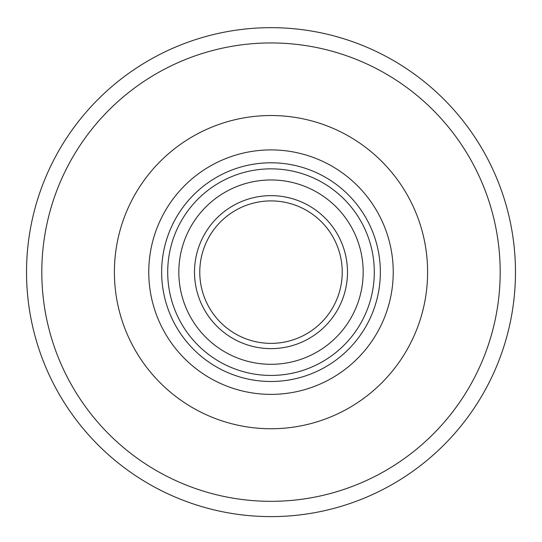 <?xml version="1.0" encoding="UTF-8"?>
<svg xmlns="http://www.w3.org/2000/svg" width="542" height="542" viewBox="0 0 542 542"><rect width="100%" height="100%" fill="white"/><g stroke="black" fill="none" stroke-linecap="round" stroke-linejoin="round"><path stroke-width="0.81" d="M271 27.669A244.469 244.469 0 0 1 482.719 394.373A244.469 244.469 0 0 1 59.281 394.373A244.469 244.469 0 0 1 271 27.669A244.469 244.469 0 0 1 482.719 394.373A244.469 244.469 0 0 1 59.281 394.373A244.469 244.469 0 0 1 271 27.669M271 115.527A156.611 156.611 0 0 1 406.629 350.444A156.611 156.611 0 0 1 135.371 350.444A156.611 156.611 0 0 1 271 115.527M271 149.904A122.235 122.235 0 0 1 376.859 333.255A122.235 122.235 0 0 1 165.141 333.255A122.235 122.235 0 0 1 271 149.904M271 162.79A109.349 109.349 0 0 1 365.701 326.812A109.349 109.349 0 0 1 176.299 326.812A109.349 109.349 0 0 1 271 162.79M271 179.964A92.174 92.174 0 0 1 350.823 318.222A92.174 92.174 0 0 1 191.177 318.222A92.174 92.174 0 0 1 271 179.964M271 195.642A76.497 76.497 0 0 1 337.246 310.383A76.497 76.497 0 0 1 204.754 310.383A76.497 76.497 0 0 1 271 195.642M271 200.906A71.232 71.232 0 0 1 332.686 307.754A71.232 71.232 0 0 1 209.314 307.754A71.232 71.232 0 0 1 271 200.906M271 42.947A229.191 229.191 0 0 1 469.487 386.731A229.191 229.191 0 0 1 72.513 386.731A229.191 229.191 0 0 1 271 42.947M271 168.847A103.292 103.292 0 0 1 360.457 323.784A103.292 103.292 0 0 1 181.543 323.784A103.292 103.292 0 0 1 271 168.847"/></g></svg>

